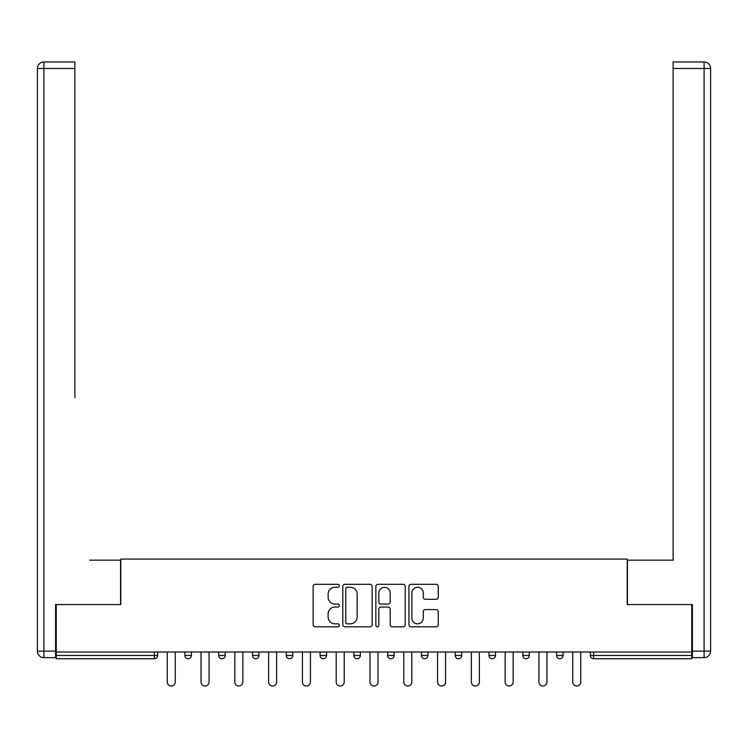 <?xml version="1.0" encoding="UTF-8"?>
<svg xmlns="http://www.w3.org/2000/svg" width="748" height="748" viewBox="0 0 748 748"><rect width="100%" height="100%" fill="white"/><g stroke="black" fill="none" stroke-linecap="round" stroke-linejoin="round"><path stroke-width="1.12" d="M339.349 585.778A1.487 1.487 0 0 0 337.853 584.291L315.263 584.291A2.122 2.122 0 0 0 313.141 586.413L313.141 624.683A2.122 2.122 0 0 0 315.263 626.805L337.853 626.805A1.487 1.487 0 0 0 339.349 625.319A1.487 1.487 0 0 0 337.853 623.832L334.936 623.832A6.807 6.807 0 0 1 328.129 617.025L328.129 613.837A6.807 6.807 0 0 1 334.936 607.039L337.853 607.039A1.487 1.487 0 0 0 339.349 605.543A1.487 1.487 0 0 0 337.853 604.057L334.936 604.057A6.807 6.807 0 0 1 328.129 597.259L328.129 594.071A6.807 6.807 0 0 1 334.936 587.264L337.853 587.264A1.487 1.487 0 0 0 339.349 585.778M436.131 599.279A2.122 2.122 0 0 0 438.263 597.147L438.263 586.413A2.122 2.122 0 0 0 436.131 584.291L411.045 584.291A2.122 2.122 0 0 0 408.922 586.413L408.922 624.683A2.122 2.122 0 0 0 411.045 626.805L436.131 626.805A2.122 2.122 0 0 0 438.263 624.683L438.263 611.714A2.122 2.122 0 0 0 436.131 609.592L425.397 609.592A2.122 2.122 0 0 0 423.274 611.714L423.274 618.147A5.685 5.685 0 0 1 417.58 623.832A5.685 5.685 0 0 1 411.896 618.147L411.896 592.949A5.685 5.685 0 0 1 417.58 587.264A5.685 5.685 0 0 1 423.274 592.949L423.274 597.147A2.122 2.122 0 0 0 425.397 599.279L436.131 599.279M56.24 652.013L56.24 604.571L120.793 604.571L120.793 559.083L627.207 559.083L627.207 604.571L691.76 604.571L691.76 652.013L56.24 652.013L56.24 655.472L154.369 655.472L154.369 652.013M372.139 586.413A2.122 2.122 0 0 0 370.017 584.291L344.921 584.291A2.122 2.122 0 0 0 342.799 586.413L342.799 624.683A2.122 2.122 0 0 0 344.921 626.805L370.017 626.805A2.122 2.122 0 0 0 372.139 624.683L372.139 586.413M377.983 584.291L403.079 584.291A2.122 2.122 0 0 1 405.201 586.413L405.201 624.683A2.122 2.122 0 0 1 403.079 626.805L392.335 626.805A2.122 2.122 0 0 1 390.213 624.683L390.213 609.162A2.122 2.122 0 0 0 388.081 607.039L380.966 607.039A2.122 2.122 0 0 0 378.834 609.162L378.834 625.319A1.487 1.487 0 0 1 377.347 626.805A1.487 1.487 0 0 1 375.861 625.319L375.861 586.413A2.122 2.122 0 0 1 377.983 584.291M154.369 658.726A3.244 3.244 0 0 0 157.613 655.472L154.369 655.472L154.369 658.726A3.244 3.244 0 0 0 157.613 655.472L157.613 652.013L157.613 655.472A3.244 3.244 0 0 1 154.369 658.726L56.24 658.726L56.24 655.472M691.76 652.013L691.76 658.726L593.631 658.726A3.244 3.244 0 0 1 590.387 655.472L590.387 652.013L590.387 655.472A3.244 3.244 0 0 0 593.631 658.726A3.244 3.244 0 0 1 590.387 655.472L691.76 655.472M184.906 652.013L184.906 655.472L184.906 652.013M188.159 658.726A3.244 3.244 0 0 1 184.906 655.472A3.244 3.244 0 0 0 188.159 658.726A3.244 3.244 0 0 0 191.404 655.472L191.404 652.013L191.404 655.472A3.244 3.244 0 0 1 188.159 658.726A3.244 3.244 0 0 1 184.906 655.472L191.404 655.472A3.244 3.244 0 0 1 188.159 658.726M218.697 652.013L218.697 655.472L218.697 652.013M225.195 652.013L225.195 655.472L225.195 652.013M252.487 652.013L252.487 655.472L252.487 652.013M258.986 652.013L258.986 655.472L258.986 652.013M286.278 652.013L286.278 655.472L286.278 652.013M292.777 652.013L292.777 655.472L292.777 652.013M320.069 652.013L320.069 655.472L320.069 652.013M326.567 652.013L326.567 655.472L326.567 652.013M360.358 652.013L360.358 655.472L353.86 655.472A3.244 3.244 0 0 0 357.105 658.726A3.244 3.244 0 0 1 353.86 655.472L353.86 652.013M387.642 652.013L387.642 655.472L387.642 652.013M394.14 652.013L394.14 655.472L394.14 652.013M427.931 652.013L427.931 655.472L421.433 655.472A3.244 3.244 0 0 0 424.686 658.726A3.244 3.244 0 0 1 421.433 655.472L421.433 652.013M455.223 652.013L455.223 655.472L455.223 652.013M461.722 652.013L461.722 655.472L461.722 652.013M489.014 652.013L489.014 655.472L489.014 652.013M495.513 652.013L495.513 655.472L495.513 652.013M526.059 658.726A3.244 3.244 0 0 0 529.304 655.472L529.304 652.013L529.304 655.472A3.244 3.244 0 0 1 526.059 658.726A3.244 3.244 0 0 1 522.805 655.472L522.805 652.013M556.596 652.013L556.596 655.472L556.596 652.013M563.094 652.013L563.094 655.472L563.094 652.013M221.941 658.726A3.244 3.244 0 0 1 218.697 655.472A3.244 3.244 0 0 0 221.941 658.726A3.244 3.244 0 0 0 225.195 655.472A3.244 3.244 0 0 1 221.941 658.726A3.244 3.244 0 0 1 218.697 655.472L225.195 655.472A3.244 3.244 0 0 1 221.941 658.726M255.732 658.726A3.244 3.244 0 0 1 252.487 655.472A3.244 3.244 0 0 0 255.732 658.726A3.244 3.244 0 0 0 258.986 655.472A3.244 3.244 0 0 1 255.732 658.726A3.244 3.244 0 0 1 252.487 655.472L258.986 655.472A3.244 3.244 0 0 1 255.732 658.726M289.523 658.726A3.244 3.244 0 0 1 286.278 655.472A3.244 3.244 0 0 0 289.523 658.726A3.244 3.244 0 0 0 292.777 655.472A3.244 3.244 0 0 1 289.523 658.726A3.244 3.244 0 0 1 286.278 655.472L292.777 655.472A3.244 3.244 0 0 1 289.523 658.726M323.314 658.726A3.244 3.244 0 0 1 320.069 655.472A3.244 3.244 0 0 0 323.314 658.726A3.244 3.244 0 0 0 326.567 655.472A3.244 3.244 0 0 1 323.314 658.726A3.244 3.244 0 0 1 320.069 655.472L326.567 655.472A3.244 3.244 0 0 1 323.314 658.726M357.105 658.726A3.244 3.244 0 0 0 360.358 655.472A3.244 3.244 0 0 1 357.105 658.726A3.244 3.244 0 0 1 353.86 655.472M390.895 658.726A3.244 3.244 0 0 1 387.642 655.472L394.14 655.472A3.244 3.244 0 0 1 390.895 658.726A3.244 3.244 0 0 0 394.14 655.472A3.244 3.244 0 0 1 390.895 658.726M424.686 658.726A3.244 3.244 0 0 0 427.931 655.472A3.244 3.244 0 0 1 424.686 658.726A3.244 3.244 0 0 1 421.433 655.472M458.477 658.726A3.244 3.244 0 0 1 455.223 655.472A3.244 3.244 0 0 0 458.477 658.726A3.244 3.244 0 0 0 461.722 655.472A3.244 3.244 0 0 1 458.477 658.726A3.244 3.244 0 0 1 455.223 655.472L461.722 655.472M492.268 658.726A3.244 3.244 0 0 1 489.014 655.472A3.244 3.244 0 0 0 492.268 658.726A3.244 3.244 0 0 0 495.513 655.472A3.244 3.244 0 0 1 492.268 658.726A3.244 3.244 0 0 1 489.014 655.472L495.513 655.472A3.244 3.244 0 0 1 492.268 658.726M559.841 658.726A3.244 3.244 0 0 1 556.596 655.472L563.094 655.472A3.244 3.244 0 0 1 559.841 658.726A3.244 3.244 0 0 0 563.094 655.472M347.268 587.264A1.487 1.487 0 0 0 345.772 588.751L345.772 622.345A1.487 1.487 0 0 0 347.268 623.832L350.344 623.832A6.807 6.807 0 0 0 357.151 617.025L357.151 594.071A6.807 6.807 0 0 0 350.344 587.264L347.268 587.264M390.213 593.061A5.685 5.685 0 0 0 384.528 587.367A5.685 5.685 0 0 0 378.834 593.061L378.834 601.934A2.122 2.122 0 0 0 380.966 604.057L388.081 604.057A2.122 2.122 0 0 0 390.213 601.934L390.213 593.061M167.253 652.013L167.253 682.008A4.011 4.011 0 0 0 171.264 686.019A4.011 4.011 0 0 0 175.266 682.008L175.266 652.013M201.044 652.013L201.044 682.008A4.011 4.011 0 0 0 205.055 686.019A4.011 4.011 0 0 0 209.057 682.008L209.057 652.013M234.835 652.013L234.835 682.008A4.011 4.011 0 0 0 238.836 686.019A4.011 4.011 0 0 0 242.848 682.008L242.848 652.013M268.626 652.013L268.626 682.008A4.011 4.011 0 0 0 272.627 686.019A4.011 4.011 0 0 0 276.638 682.008L276.638 652.013M302.416 652.013L302.416 682.008A4.011 4.011 0 0 0 306.418 686.019A4.011 4.011 0 0 0 310.429 682.008L310.429 652.013M336.207 652.013L336.207 682.008A4.011 4.011 0 0 0 340.209 686.019A4.011 4.011 0 0 0 344.22 682.008L344.22 652.013M37.4 68.479A6.498 6.498 0 0 1 43.898 61.981A6.498 6.498 0 0 0 37.4 68.479L37.4 651.143L37.4 68.479L43.898 68.479L43.898 61.981L74.875 61.981L74.875 68.479L43.898 68.479L43.898 651.143L55.595 651.143L55.595 604.571L120.578 604.571L120.578 560.168L89.816 560.168M74.875 68.479L74.875 397.721M55.595 651.143L55.595 657.642L43.898 657.642A6.498 6.498 0 0 1 37.4 651.143L43.898 651.143L43.898 657.642M658.184 560.168L673.125 560.168L673.125 61.981L704.102 61.981L704.102 68.479L673.125 68.479M692.405 651.143L704.102 651.143L704.102 68.479L710.6 68.479A6.498 6.498 0 0 0 704.102 61.981A6.498 6.498 0 0 1 710.6 68.479L710.6 651.143A6.498 6.498 0 0 1 704.102 657.642L692.405 657.642L692.405 604.571L627.422 604.571L627.422 560.168L673.125 560.168L673.125 397.721M704.102 657.642A6.498 6.498 0 0 0 710.6 651.143L704.102 651.143L704.102 657.642M369.989 652.013L369.989 682.008A4.011 4.011 0 0 0 374 686.019A4.011 4.011 0 0 0 378.011 682.008L378.011 652.013M403.78 652.013L403.78 682.008A4.011 4.011 0 0 0 407.791 686.019A4.011 4.011 0 0 0 411.793 682.008L411.793 652.013M437.571 652.013L437.571 682.008A4.011 4.011 0 0 0 441.582 686.019A4.011 4.011 0 0 0 445.584 682.008L445.584 652.013M471.362 652.013L471.362 682.008A4.011 4.011 0 0 0 475.373 686.019A4.011 4.011 0 0 0 479.375 682.008L479.375 652.013M505.152 652.013L505.152 682.008A4.011 4.011 0 0 0 509.164 686.019A4.011 4.011 0 0 0 513.165 682.008L513.165 652.013M538.943 652.013L538.943 682.008A4.011 4.011 0 0 0 542.945 686.019A4.011 4.011 0 0 0 546.956 682.008L546.956 652.013M572.734 652.013L572.734 682.008A4.011 4.011 0 0 0 576.736 686.019A4.011 4.011 0 0 0 580.747 682.008L580.747 652.013M593.631 652.013L593.631 658.726M529.304 655.472L522.805 655.472"/></g></svg>
